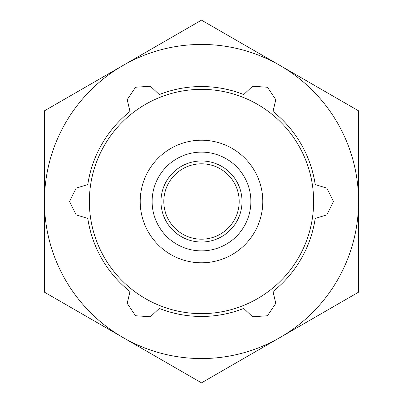 <?xml version="1.0" encoding="UTF-8"?>
<svg xmlns="http://www.w3.org/2000/svg" width="403" height="403" viewBox="0 0 403 403"><rect width="100%" height="100%" fill="white"/><g stroke="black" fill="none" stroke-linecap="round" stroke-linejoin="round"><path stroke-width="0.6" d="M44.446 201.5L44.446 292.175L122.975 337.513A157.054 157.054 0 0 1 122.975 65.487L44.446 110.825L44.446 201.5M280.025 337.513A157.054 157.054 0 0 1 122.975 337.513L201.5 382.85L358.554 292.175L358.554 201.5A157.054 157.054 0 0 1 280.025 337.513M280.025 65.487A157.054 157.054 0 0 1 358.554 201.5L358.554 110.825L201.5 20.15L122.975 65.487A157.054 157.054 0 0 1 280.025 65.487M315.211 218.416A114.966 114.966 0 0 1 273.007 291.52L275.783 303.383L267.431 315.766L252.565 316.763L243.704 308.436A114.966 114.966 0 0 1 159.296 308.436L150.405 316.773L135.509 315.735L127.212 303.358L129.993 291.52A114.966 114.966 0 0 1 87.789 218.416L76.122 214.89L69.573 201.465L76.147 188.095L87.789 184.584A114.966 114.966 0 0 1 129.993 111.48L127.217 99.617L135.569 87.234L150.435 86.237L159.296 94.564A114.966 114.966 0 0 1 243.704 94.564L252.595 86.227L267.491 87.265L275.788 99.642L273.007 111.48A114.966 114.966 0 0 1 315.211 184.584L326.868 188.105L333.427 201.5L326.863 214.9L315.211 218.416M239.191 201.5A37.691 37.691 0 0 1 182.655 234.143A37.691 37.691 0 0 1 182.655 168.857A37.691 37.691 0 0 1 239.191 201.5M262.791 201.5A61.291 61.291 0 0 1 170.852 254.58A61.291 61.291 0 0 1 170.852 148.42A61.291 61.291 0 0 1 262.791 201.5M313.635 201.5A112.135 112.135 0 0 1 145.433 298.613A112.135 112.135 0 0 1 145.433 104.387A112.135 112.135 0 0 1 313.635 201.5M242.017 201.5A40.517 40.517 0 0 1 181.239 236.591A40.517 40.517 0 0 1 181.239 166.409A40.517 40.517 0 0 1 242.017 201.5M250.873 201.5A49.373 49.373 0 0 1 176.811 244.258A49.373 49.373 0 0 1 176.811 158.742A49.373 49.373 0 0 1 250.873 201.5"/></g></svg>
